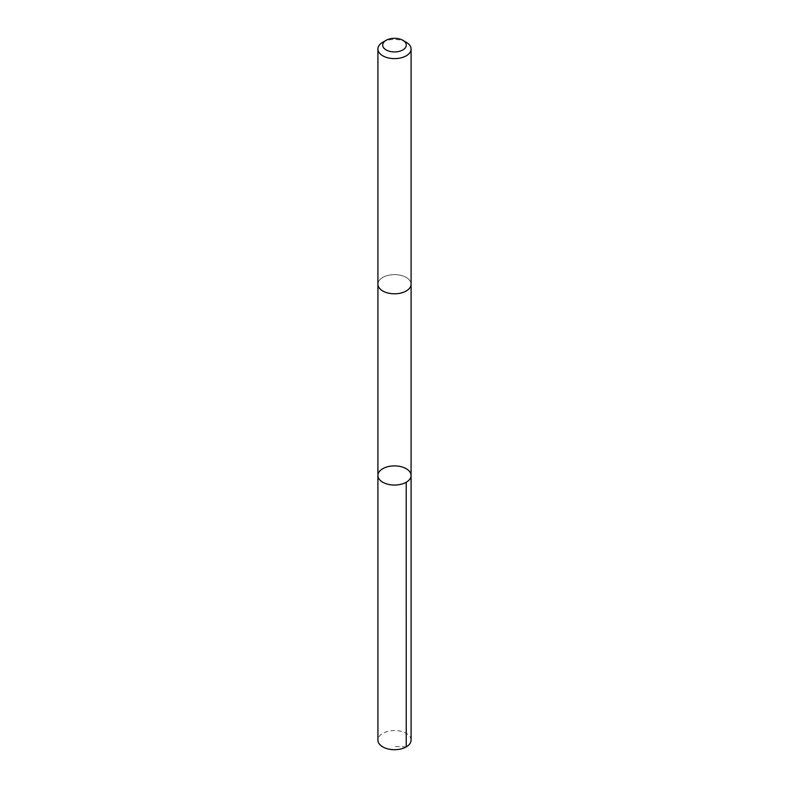 <?xml version="1.0" encoding="UTF-8"?>
<svg xmlns="http://www.w3.org/2000/svg" width="789" height="789" viewBox="0 0 789 789"><rect width="100%" height="100%" fill="white"/><g stroke="black" fill="none" stroke-linecap="round" stroke-linejoin="round"><path stroke-width="0.59" stroke-dasharray="3.94 2.96" d="M411.089 740.121A16.589 9.576 0 0 0 391.6 730.683A16.589 9.576 0 0 0 377.911 740.121M391.6 274.779A16.589 9.576 0 0 0 377.911 284.208A16.589 9.576 0 0 0 397.4 293.636A16.589 9.576 0 0 0 411.089 284.208A16.589 9.576 0 0 0 391.6 274.779M377.911 475.471A16.589 9.576 180 0 1 391.6 466.043A16.589 9.576 180 0 1 411.089 475.471M411.089 284.474L411.089 284.208A16.589 9.576 0 0 0 394.5 274.621A16.589 9.576 0 0 0 377.911 284.208L377.911 284.474M406.236 42.261A16.589 9.576 0 0 0 382.764 42.261M406.236 746.887L394.5 746.433"/><path stroke-width="1.18" d="M391.6 466.043A16.589 9.576 180 0 1 411.089 475.471A16.589 9.576 180 0 1 394.5 485.048A16.589 9.576 180 0 1 377.911 475.471A16.589 9.576 180 0 1 391.6 466.043M377.911 740.121A16.589 9.576 0 0 0 397.4 749.55A16.589 9.576 0 0 0 411.089 740.121L411.089 475.471A16.589 9.576 180 0 1 394.5 485.048A16.589 9.576 180 0 1 377.911 475.471L377.911 740.121M386.156 40.298L382.764 42.261A16.589 9.576 0 0 0 377.911 49.026L377.911 284.208A16.589 9.576 0 0 0 397.4 293.636A16.589 9.576 0 0 0 411.089 284.208L411.089 49.026A16.589 9.576 0 0 0 406.236 42.261L402.844 40.298A11.805 6.815 0 0 0 386.156 40.298A11.805 6.815 0 0 0 384.036 48.267A11.805 6.815 0 0 0 396.561 51.827A11.805 6.815 0 0 0 405.763 47.162A11.805 6.815 0 0 0 402.844 40.298M377.911 49.026A16.589 9.576 0 0 0 397.4 58.465A16.589 9.576 0 0 0 411.089 49.026M406.227 482.247L406.236 746.887M377.911 284.474L377.911 475.471M411.089 284.474L411.089 475.471"/></g></svg>
